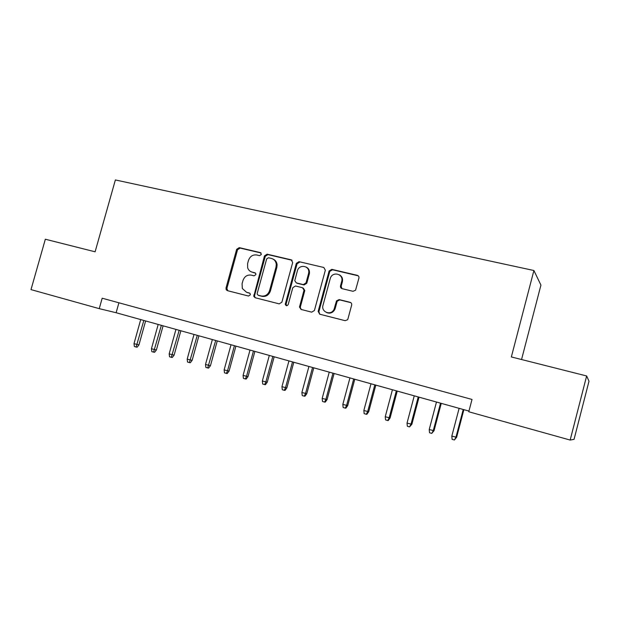 <?xml version="1.0" encoding="UTF-8"?>
<svg xmlns="http://www.w3.org/2000/svg" width="620" height="620" viewBox="0 0 620 620"><rect width="100%" height="100%" fill="white"/><g stroke="black" fill="none" stroke-linecap="round" stroke-linejoin="round"><path stroke-width="0.93" d="M261.384 254.456L260.392 252.603L239.219 247.636L236.654 249.317L226.006 287.998L226.192 289.718L227.377 290.648L248.481 296.035L250.302 294.864L250.279 293.888L249.317 292.989L246.566 292.291L242.327 288.509L242.079 283.743L242.978 280.496C244.505 276.388 247.272 274.606 251.271 275.14L254.022 275.815L255.851 274.644L255.858 273.8L254.859 272.777L252.1 272.103C249.883 271.49 248.395 270.041 247.636 267.762L247.605 263.624L248.496 260.385C250.031 256.293 252.797 254.487 256.796 254.99L259.555 255.642L261.384 254.456M353.036 291.307L355.562 290.207L358.918 278.124C359.151 276.721 358.624 275.792 357.337 275.342L331.808 269.359L329.096 270.994L318.153 311.403L319.68 314.193L345.123 320.679L347.533 319.773L347.921 318.967L351.649 305.102C351.889 303.699 351.362 302.762 350.075 302.297L339.101 299.592L336.497 300.886L334.025 309.365C331.057 315.975 320.819 312.116 323.005 305.257L330.328 278.264C332.529 270.886 343.999 274.017 341.705 281.426L340.504 285.874C340.264 287.269 340.783 288.199 342.054 288.649L353.036 291.307M570.16 440.061L468.782 411.773L472.014 399.443L102.184 298.212L99.247 308.651L31 289.61L45.337 239.227L95.108 251.805L115.374 179.94L533.905 270.514L511.345 356.942L586.644 375.968L570.16 440.061L574.05 439.347L589 381.215L586.644 375.968M292.694 262.524L291.222 259.834L267.096 254.177L264.484 255.874L253.774 296.399L255.169 297.74L279.217 303.87L281.883 302.188L292.694 262.524M299.003 261.663L323.81 267.483L325.337 270.212L314.418 310.504L311.705 312.154L301.056 309.442L299.491 307.024L304.033 290.152L302.475 287.711L295.484 285.99L292.803 287.696L288.222 304.513C287.029 306.164 286.037 306.079 285.262 304.265L296.321 263.376L299.003 261.663L323.81 267.483M521.552 359.522L540.935 285.099L533.905 270.514M341.139 276.729L341.248 276.311M99.247 308.651L116.126 312.728L468.96 411.083M118.908 302.793L116.126 312.728M251.519 271.932L252.1 272.103M255.448 273.094L252.96 272.49M249.806 293.229L247.442 292.625M261.059 252.991L240.103 248.078L237.545 249.751L226.92 288.339L227.734 290.741M292.074 260.276L267.925 254.603L265.313 256.3L254.611 295.376L254.642 296.724L255.456 297.809M268.491 257.75L266.654 258.935L257.23 293.361L257.23 294.252L258.222 295.244L261.16 295.988C265.213 296.569 268.018 294.779 269.584 290.625L276.04 266.98L276.288 264.314C275.877 261.221 274.257 259.269 271.436 258.439L268.491 257.75M258.78 295.461L258.222 295.244M273.219 259.175C275.489 260.229 276.784 262.074 277.101 264.717L276.853 267.375L270.413 290.966C268.855 295.112 266.05 296.895 262.004 296.321L259.083 295.577M303.234 288.067L304.784 290.501L300.258 307.334L301.227 309.481M299.762 262.074L297.089 263.787L286.115 304.087L286.611 305.73M308.543 273.629L308.683 272.955C310.147 265.639 299.003 263.725 297.352 270.956L294.763 280.682L296.321 282.898L303.32 284.603L306.024 282.898L308.543 273.629L309.287 274.017L309.426 273.342C309.729 270.444 308.659 268.359 306.226 267.088M309.287 274.017L306.776 283.262L304.079 284.967L297.096 283.262M339.404 274.854C342.007 276.365 343 278.682 342.38 281.805L341.178 286.238L341.915 288.61M326.678 312.589C330.034 313.86 332.715 312.883 334.722 309.667L335.188 308.442L334.49 308.132M350.835 302.653L339.783 299.917L337.179 301.212L335.188 308.442M358.267 275.83L332.506 269.762L329.794 271.397L318.882 311.705L319.796 314.224M138.942 344.914L137.129 347.208L136.106 347.029L134.377 346.518L133.998 343.666L138.942 344.914L145.623 320.951M136.106 347.029L143.84 320.455M133.998 343.666L140.717 319.579M156.387 349.982L154.566 352.3L153.574 352.129L151.815 351.618L151.435 348.742L156.387 349.982L163.099 325.818M153.574 352.129L161.363 325.337M151.435 348.742L158.185 324.454M174.112 355.136L172.29 357.476L171.329 357.314L169.539 356.795L169.159 353.896L174.112 355.136L180.854 330.77M171.329 357.314L179.18 330.305M169.159 353.896L175.948 329.406M192.123 360.375L190.301 362.739L189.371 362.584L187.55 362.057L187.186 359.135L192.123 360.375L198.904 335.8M189.371 362.584L197.284 335.35M187.186 359.135L194.006 334.436M210.444 365.699L208.615 368.086L207.715 367.947L205.871 367.404L205.499 364.467L210.444 365.699L217.256 340.915M207.715 367.947L215.698 340.481M205.499 364.467L212.365 339.551M229.067 371.117L227.23 373.527L226.37 373.395L224.494 372.845L224.13 369.884L229.067 371.117L235.918 346.123M226.37 373.395L227.517 370.869L234.422 345.704M224.13 369.884L231.028 344.759M248 376.627L246.171 379.06L245.342 378.936L243.428 378.378L243.079 375.394L248 376.627L254.89 351.408M245.342 378.936L246.52 376.394L253.456 351.005M243.079 375.394L250.007 350.044M267.259 382.222L265.43 384.687L264.639 384.571L262.694 384.005L262.345 380.998L267.259 382.222L274.187 356.787M264.639 384.571L265.848 382.021L272.823 356.407M262.345 380.998L269.312 355.43M307.969 268.328L307.869 268.77M308.574 270.405L308.768 269.421M286.851 387.919L285.022 390.406L284.27 390.305L282.286 389.732L281.945 386.702L286.851 387.919L293.81 362.258M284.27 390.305L285.51 387.733L292.516 361.894M281.945 386.702L288.943 360.902M306.784 393.716L304.947 396.226L304.234 396.141L302.227 395.552L301.886 392.499L306.784 393.716L313.782 367.823M304.234 396.141L305.513 393.553L312.558 367.482M301.886 392.499L308.923 366.466M327.065 399.613L325.229 402.147L324.554 402.078L322.509 401.481L322.175 398.404L327.065 399.613L334.103 373.488M324.554 402.078L325.864 399.474L332.948 373.17M322.175 398.404L329.251 372.139M347.704 405.612L345.867 408.177L345.239 408.123L343.154 407.511L342.829 404.411L347.704 405.612L354.772 379.254M345.239 408.123L346.58 405.503L353.702 378.952M342.829 404.411L349.936 377.906M368.714 411.719L366.87 414.315L366.288 414.268L364.165 413.649L363.847 410.518L368.714 411.719L375.821 385.113M366.288 414.268L367.668 411.634L374.829 384.842M363.847 410.518L370.993 383.772M390.096 417.942L388.252 420.554L387.717 420.531L385.555 419.895L385.245 416.741L390.096 417.942L397.242 391.088M387.717 420.531L389.135 417.88L396.327 390.833M385.245 416.741L392.429 389.748M411.866 424.274L409.533 426.901L407.332 426.258L407.03 423.08L411.866 424.274L419.05 397.164M409.533 426.901L410.998 424.235L418.229 396.939M407.03 423.08L414.253 395.831M434.039 430.714L431.753 433.396L429.513 432.737L429.218 429.536L434.039 430.714L441.254 403.357M431.753 433.396L433.256 430.706L440.525 403.155M429.218 429.536L436.48 402.024M456.622 437.278L454.39 440.006L452.104 439.34L451.817 436.108L456.622 437.278L463.868 409.665M454.39 440.006L455.925 437.302L463.233 409.487M451.817 436.108L459.118 408.332M260.95 252.89L260.392 252.603M255.293 272.971L254.859 272.777M226.92 288.339L226.006 287.998M237.545 249.751L236.654 249.317M240.103 248.078L239.219 247.636M254.611 295.376L253.751 295.043M265.313 256.3L264.484 255.874M267.925 254.603L267.096 254.177M292.005 260.26L291.222 259.834M262.004 296.321L261.16 295.988M270.413 290.966L269.584 290.625M276.853 267.375L276.04 266.98M300.328 306.993L299.561 306.683M304.73 290.796L303.971 290.447M286.115 304.087L285.324 303.769M297.089 263.787L296.321 263.376M304.079 284.967L303.32 284.603M306.776 283.262L306.024 282.898M341.178 286.238L340.504 285.874M342.38 281.805L341.705 281.426M337.024 301.638L336.335 301.312M339.783 299.917L339.101 299.592M350.734 302.622L350.075 302.297M318.882 311.705L318.153 311.403M329.762 271.49L329.065 271.087M332.506 269.762L331.808 269.359M357.972 275.737L357.337 275.342M227.106 290.059L226.192 289.718M254.642 296.724L253.774 296.399M277.101 264.717L276.288 264.314M300.258 307.334L299.491 307.024M304.784 290.501L304.033 290.152M286.06 304.583L285.262 304.265M309.426 273.342L308.683 272.955M334.722 309.667L334.025 309.365M337.179 301.212L336.497 300.886M329.794 271.397L329.096 270.994"/></g></svg>
